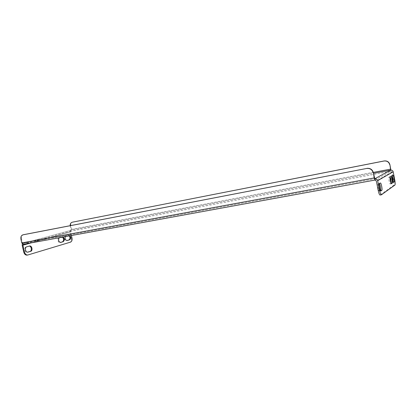 <?xml version="1.0" encoding="UTF-8"?>
<svg xmlns="http://www.w3.org/2000/svg" width="416" height="416" viewBox="0 0 416 416"><rect width="100%" height="100%" fill="white"/><g stroke="black" fill="none" stroke-linecap="round" stroke-linejoin="round"><path stroke-width="0.31" stroke-dasharray="2.08 1.56" d="M71.994 238.004L71.339 238.124L69.966 232.066L70.824 230.324L373.532 173.352M71.339 238.124C71.677 240.245 71.193 241.618 69.883 242.237L70.538 242.122M28.064 254.946L69.883 242.237M27.373 255.065L27.108 255.122M69.41 235.898L67.891 235.076L65.515 235.747C63.502 236.184 64.49 241.124 66.492 240.651L66.877 240.542M62.488 237.162L61.474 236.896L59.02 237.588C56.95 238.035 57.949 243.053 60.013 242.564L60.393 242.46M29.224 246.1L26.073 246.922C23.686 247.452 24.747 252.824 27.134 252.283L27.513 252.179M63.149 237.042L62.135 236.777L59.155 237.775M71.432 235.529L70.621 231.946L71.011 231.145L390.827 171.246L390.64 170.118M70.065 235.778L68.546 234.957L66.17 235.628L65.198 236.668M391.082 183.342L390.229 183.945C389.553 184.231 388.279 177.445 388.965 177.226L389.75 176.758L390.088 177.117M390.858 171.231L392.007 171.974L393.588 180.107C394.092 182.931 394.16 184.636 393.796 185.219L380.141 195.021L381.462 194.792M393.099 181.943L392.272 182.556C391.622 182.837 390.369 176.181 391.035 175.973L391.784 175.526L392.122 175.9M380.458 190.601L379.538 191.214C378.711 191.542 377.307 184.075 378.144 183.789L379.106 183.217L379.475 183.544M373.334 172.396L71.027 229.538L70.278 226.226L70.814 226.086L71.557 229.393L71.011 231.145L23.358 244.312M375.014 180.06L390.827 171.246L390.9 170.087M23.286 244.327L23.072 243.412L22.339 243.974M71.011 231.145L70.824 230.324M71.027 229.538L70.736 230.35L23.072 243.412M23.145 243.391L374.79 178.771L23.145 243.391L22.454 242.767L374.4 177.798M20.935 239.257L21.601 239.08L22.454 242.767M21.601 239.08C21.237 236.881 21.824 235.435 23.353 234.738M70.814 226.086C70.502 224.115 71.074 222.804 72.524 222.165M70.19 225.675L70.278 226.226M22.194 245.331L69.966 232.066M31.356 242.85L70.621 231.946M392.007 171.974L376.334 180.934M394.753 179.894L393.588 180.107M393.796 185.219L394.971 185.011M71.557 229.393L390.744 169.042M393.416 182.343L392.314 182.541M392.215 175.755L391.035 175.973M392.928 175.323L391.752 175.536M391.394 183.732L390.27 183.929M390.172 177.008L388.965 177.226M390.91 176.556L389.714 176.774M380.37 182.998L379.054 183.232M379.465 183.55L378.144 183.789M380.801 190.98L379.595 191.188M68.442 234.983L67.787 235.102M66.17 235.628L65.515 235.747M67.038 240.547L66.617 240.62M62.026 236.803L61.36 236.922M59.686 237.463L59.02 237.588M60.554 242.46L60.143 242.533M26.764 246.802L26.073 246.922M27.664 252.179L27.3 252.242M29.474 246.033L28.787 246.158M22.989 243.433L70.741 230.344M23.244 244.343L70.975 231.161M393.458 182.348L392.272 182.556M392.959 175.308L391.784 175.526M391.435 183.732L390.229 183.945M390.946 176.54L389.75 176.758M380.416 182.978L379.106 183.217M380.858 190.986L379.538 191.214M68.546 234.957L67.891 235.076M67.153 240.531L66.492 240.651M62.135 236.777L61.474 236.896M60.679 242.445L60.013 242.564M27.82 252.164L27.134 252.283M29.619 246.002L28.928 246.121"/><path stroke-width="0.62" d="M27.799 255.008L27.108 255.122C25.506 255.2 24.383 254.181 23.754 252.065L24.445 251.945C25.074 254.062 26.198 255.081 27.799 255.008L70.538 242.122C71.848 241.504 72.332 240.131 71.994 238.004L71.432 235.529M22.339 243.974L22.194 245.331L23.754 252.065M66.877 240.542L68.884 239.949C70.143 239.122 70.32 237.775 69.41 235.898M60.393 242.46L62.478 241.842C63.981 240.594 63.986 239.034 62.488 237.162M27.513 252.179L30.004 251.441C32.188 250.942 31.47 246.048 29.224 246.1M59.155 237.775C58.068 240.157 58.573 241.712 60.679 242.445L63.144 241.727C64.641 240.474 64.646 238.914 63.149 237.042M23.358 244.312L22.885 245.206L24.445 251.945M65.198 236.668C64.86 238.935 65.51 240.224 67.153 240.531L69.54 239.834C70.798 239.008 70.975 237.656 70.065 235.778M26.764 246.802C24.378 247.328 25.438 252.704 27.82 252.164L30.696 251.326C33.041 250.77 31.97 245.456 29.619 246.002L26.764 246.802M378.18 190.336L379.517 190.107L377.671 180.695C377.239 179.291 376.272 178.656 374.764 178.786L390.64 170.118C391.955 169.998 392.803 170.544 393.172 171.756L394.753 179.894C395.257 182.723 395.33 184.428 394.971 185.011L381.462 194.792L380.047 195.057C379.439 194.886 378.815 193.31 378.18 190.336L376.334 180.934L375.014 180.06L374.764 178.786M379.517 190.107C380.151 193.081 380.77 194.657 381.373 194.828M392.928 175.323L392.215 175.755C391.56 175.963 392.813 182.624 393.458 182.348L394.196 181.849C394.831 181.594 393.593 175.048 392.959 175.308L392.928 175.323M390.91 176.556L390.172 177.008C389.49 177.226 390.77 184.018 391.435 183.732L392.21 183.212C392.865 182.946 391.607 176.27 390.946 176.54L390.91 176.556M380.916 190.96L381.81 190.351C382.606 190.008 381.222 182.671 380.416 182.978L379.465 183.55C378.638 183.836 380.042 191.308 380.858 190.986L380.801 190.98M390.088 177.117C390.957 179.488 391.29 181.563 391.082 183.342M392.122 175.9C392.943 178.168 393.271 180.18 393.099 181.943M379.475 183.544C380.344 184.876 381.139 190.33 380.494 190.58L380.458 190.601M374.998 180.055L23.286 244.327L21.788 242.949L20.935 239.257C20.566 236.98 21.19 235.524 22.797 234.879L23.608 234.676L22.797 234.879M374.79 178.771L373.391 172.656L374.171 177.923L375.014 180.06L23.312 244.322M373.157 172.77C372.18 169.577 369.985 168.142 366.579 168.47L22.942 234.848M366.579 168.47L23.608 234.676M366.824 168.36C370.224 168.038 372.414 169.473 373.391 172.656M390.9 170.087L389.886 164.616L390.572 169.135L373.334 172.396M373.532 173.352L390.614 170.134L390.572 169.135M72.524 222.165L384.171 160.945C387.14 160.649 389.043 161.871 389.886 164.616M389.709 164.7C388.866 161.954 386.963 160.727 383.989 161.023L384.171 160.945M72.764 222.102L383.989 161.023M72.228 222.243L72.098 222.269C70.751 222.758 70.112 223.891 70.19 225.675M22.885 245.206L31.356 242.85M393.172 171.756L377.671 180.695M374.171 177.923L21.788 242.949M394.196 181.849L393.151 182.036M392.21 183.212L391.118 183.409M381.81 190.351L380.494 190.58M69.54 239.834L68.884 239.949M63.144 241.727L62.478 241.842M27.992 252.122L27.664 252.179M30.696 251.326L30.004 251.441M72.628 222.134L72.098 222.269"/></g></svg>
